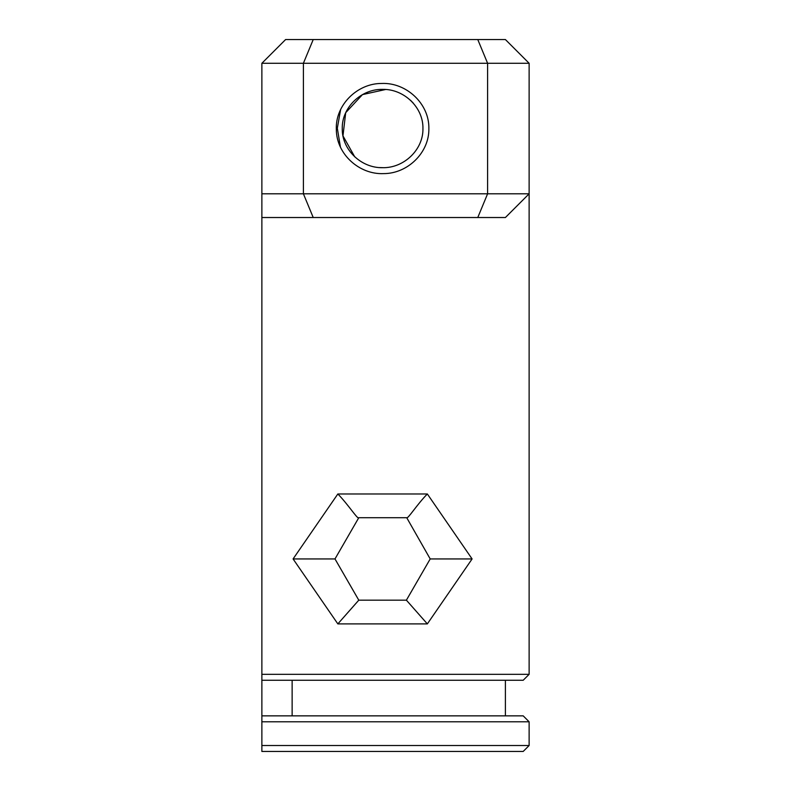 <?xml version="1.0" encoding="UTF-8"?>
<svg xmlns="http://www.w3.org/2000/svg" width="791" height="791" viewBox="0 0 791 791"><rect width="100%" height="100%" fill="white"/><g stroke="black" fill="none" stroke-linecap="round" stroke-linejoin="round"><path stroke-width="1.19" d="M340.624 109.563L337.322 128.231L340.417 147.007M313.226 39.55L303.398 63.28L303.398 193.795L487.602 193.795L487.602 63.28L261.87 63.28L285.6 39.55L505.4 39.55L529.13 63.28L529.13 674.327L261.87 674.327L261.87 63.28L267.368 57.783M406.396 517.71L358.788 517.71L334.989 558.94L358.788 600.171L337.846 623.901L293.085 558.94L337.846 493.98L427.348 493.98L472.098 558.94L427.348 623.901L406.396 600.171L430.205 558.94L406.722 517.71C407.869 519.173 417.292 504.104 427.348 493.98M529.13 721.788L261.87 721.788L261.87 745.518L529.13 745.518L529.13 721.788L523.197 715.855L261.87 715.855L261.87 721.788M529.13 745.518L523.197 751.45L261.87 751.45L261.87 745.518M529.13 674.327L523.197 680.26L261.87 680.26L261.87 715.855M261.87 680.26L261.87 674.327M477.774 217.525L487.602 193.795L529.13 193.795L505.4 217.525L261.87 217.525M428.87 128.537C429.365 152.703 407.533 173.733 383.546 173.615C359.302 174.702 336.353 154.087 336.333 129.457C335.216 104.946 357.394 83.302 381.648 83.46C406.218 82.304 429.375 103.601 428.87 128.537M422.938 128.537C423.422 149.469 404.161 168.167 382.597 167.692C361.032 168.167 341.761 149.469 342.256 128.537C341.761 107.606 361.032 88.908 382.597 89.383C404.161 88.908 423.422 107.606 422.938 128.537C423.422 107.606 404.161 88.908 382.597 89.383C361.032 88.908 341.761 107.606 342.256 128.537C341.761 149.469 361.032 168.167 382.597 167.692C404.161 168.167 423.422 149.469 422.938 128.537M383.368 167.682L379.522 167.573M354.773 156.885L342.968 135.884L345.697 112.698L362.476 94.604L385.613 89.502M410.45 100.21L413.258 103.097M529.13 63.28L487.602 63.28L477.774 39.55M261.87 193.795L303.398 193.795L313.226 217.525M358.788 600.171L406.396 600.171M337.846 493.98C348.03 504.351 357.453 519.163 358.471 517.71L358.788 517.71M334.989 558.94L293.085 558.94M472.098 558.94L430.205 558.94M427.348 623.901L337.846 623.901M292.136 680.26L292.136 715.855M505.4 680.26L505.4 715.855"/></g></svg>
